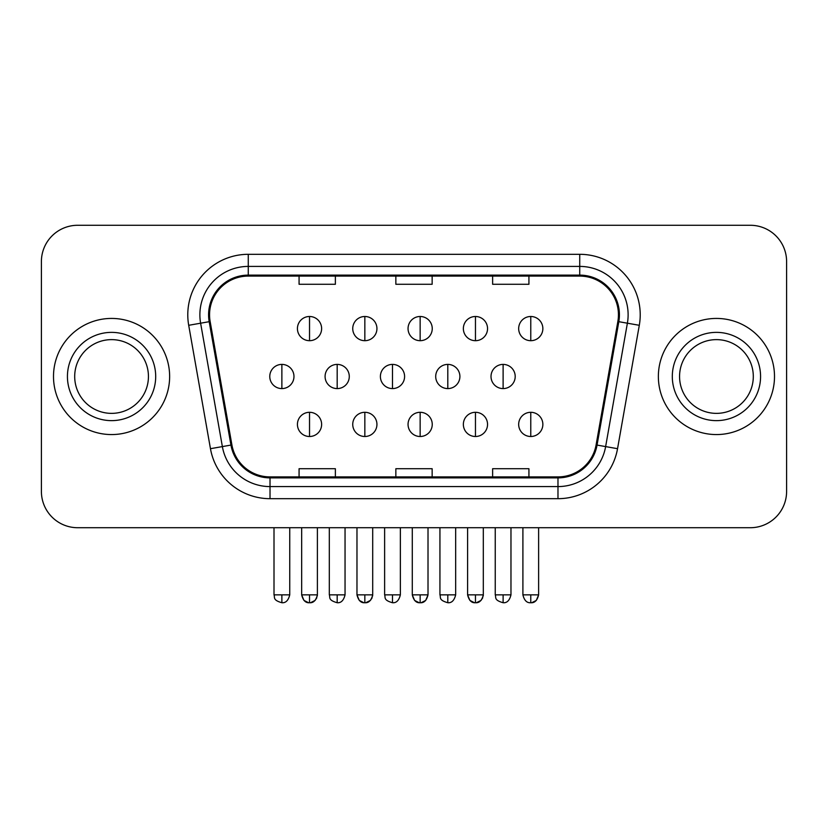 <?xml version="1.0" encoding="UTF-8"?>
<svg xmlns="http://www.w3.org/2000/svg" width="828" height="828" viewBox="0 0 828 828"><rect width="100%" height="100%" fill="white"/><g stroke="black" fill="none" stroke-linecap="round" stroke-linejoin="round"><path stroke-width="1.24" d="M53.499 376.502A58.063 58.063 0 0 0 111.563 434.565A58.063 58.063 0 0 0 169.636 376.502A58.063 58.063 0 0 0 111.563 318.428A58.063 58.063 0 0 0 53.499 376.502A58.063 58.063 0 0 0 111.563 434.565A58.063 58.063 0 0 0 169.636 376.502A58.063 58.063 0 0 0 111.563 318.428A58.063 58.063 0 0 0 53.499 376.502M658.363 376.502A58.063 58.063 0 0 0 716.437 434.565A58.063 58.063 0 0 0 774.501 376.502A58.063 58.063 0 0 0 716.437 318.428A58.063 58.063 0 0 0 658.363 376.502A58.063 58.063 0 0 0 716.437 434.565A58.063 58.063 0 0 0 774.501 376.502A58.063 58.063 0 0 0 716.437 318.428A58.063 58.063 0 0 0 658.363 376.502M209.556 314.806A38.709 38.709 0 0 1 248.265 276.086L579.735 276.086A38.709 38.709 0 0 1 617.854 321.523L596.098 444.915A38.709 38.709 0 0 1 557.979 476.907L270.021 476.907A38.709 38.709 0 0 1 231.902 444.915L210.146 321.523A38.709 38.709 0 0 1 209.556 314.806M208.584 314.806A39.682 39.682 0 0 0 209.184 321.688L230.95 445.081A39.682 39.682 0 0 0 270.021 477.87L557.979 477.87A39.682 39.682 0 0 0 597.05 445.081L618.816 321.688A39.682 39.682 0 0 0 579.735 275.124L248.265 275.124A39.682 39.682 0 0 0 208.584 314.806M188.701 325.3A60.485 60.485 0 0 1 248.265 254.31L579.735 254.31A60.485 60.485 0 0 1 639.299 325.3L617.543 448.693A60.485 60.485 0 0 1 557.979 498.684L270.021 498.684A60.485 60.485 0 0 1 210.457 448.693L188.701 325.3L200.614 323.199A48.386 48.386 0 0 1 248.265 266.409L579.735 266.409A48.386 48.386 0 0 1 627.386 323.199L605.63 446.602A48.386 48.386 0 0 1 557.979 486.585L270.021 486.585A48.386 48.386 0 0 1 222.37 446.602L200.614 323.199A48.386 48.386 0 0 1 199.879 314.806M786.6 261.576A36.287 36.287 0 0 0 750.313 225.278L77.687 225.278A36.287 36.287 0 0 0 41.4 261.576L41.4 491.428A36.287 36.287 0 0 0 77.687 527.715L750.313 527.715A36.287 36.287 0 0 0 786.6 491.428L786.6 261.576L786.6 491.428M395.856 276.086L395.856 284.283L432.144 284.283L432.144 276.086M299.074 276.086L299.074 284.283L335.371 284.283L335.371 276.086M492.629 276.086L492.629 284.283L528.926 284.283L528.926 276.086M432.144 476.907L432.144 468.71L395.856 468.71L395.856 476.907M335.371 476.907L335.371 468.71L299.074 468.71L299.074 476.907M528.926 476.907L528.926 468.71L492.629 468.71L492.629 476.907M41.4 261.576L41.4 491.428M750.313 225.278L77.687 225.278M77.687 527.715L750.313 527.715M309.527 316.493A12.099 12.099 0 0 0 297.428 328.592A12.099 12.099 0 0 0 309.527 340.691A12.099 12.099 0 0 0 321.626 328.592A12.099 12.099 0 0 0 309.527 316.493L309.527 340.691A12.099 12.099 0 0 0 321.626 328.592A12.099 12.099 0 0 0 309.527 316.493M281.872 364.403A12.099 12.099 0 0 0 269.773 376.502A12.099 12.099 0 0 0 281.872 388.591A12.099 12.099 0 0 0 293.971 376.502A12.099 12.099 0 0 0 281.872 364.403L281.872 388.591A12.099 12.099 0 0 0 293.971 376.502A12.099 12.099 0 0 0 281.872 364.403M309.527 412.303A12.099 12.099 0 0 0 297.428 424.402A12.099 12.099 0 0 0 309.527 436.501A12.099 12.099 0 0 0 321.626 424.402A12.099 12.099 0 0 0 309.527 412.303L309.527 436.501A12.099 12.099 0 0 0 321.626 424.402A12.099 12.099 0 0 0 309.527 412.303M364.837 316.493A12.099 12.099 0 0 0 352.738 328.592A12.099 12.099 0 0 0 364.837 340.691A12.099 12.099 0 0 0 376.937 328.592A12.099 12.099 0 0 0 364.837 316.493L364.837 340.691A12.099 12.099 0 0 0 376.937 328.592A12.099 12.099 0 0 0 364.837 316.493M420.148 316.493A12.099 12.099 0 0 0 408.049 328.592A12.099 12.099 0 0 0 420.148 340.691A12.099 12.099 0 0 0 432.247 328.592A12.099 12.099 0 0 0 420.148 316.493L420.148 340.691A12.099 12.099 0 0 0 432.247 328.592A12.099 12.099 0 0 0 420.148 316.493M475.458 316.493A12.099 12.099 0 0 0 463.359 328.592A12.099 12.099 0 0 0 475.458 340.691A12.099 12.099 0 0 0 487.547 328.592A12.099 12.099 0 0 0 475.458 316.493L475.458 340.691A12.099 12.099 0 0 0 487.547 328.592A12.099 12.099 0 0 0 475.458 316.493M530.769 316.493A12.099 12.099 0 0 0 518.67 328.592A12.099 12.099 0 0 0 530.769 340.691A12.099 12.099 0 0 0 542.857 328.592A12.099 12.099 0 0 0 530.769 316.493L530.769 340.691A12.099 12.099 0 0 0 542.857 328.592A12.099 12.099 0 0 0 530.769 316.493M337.182 364.403A12.099 12.099 0 0 0 325.083 376.502A12.099 12.099 0 0 0 337.182 388.591A12.099 12.099 0 0 0 349.281 376.502A12.099 12.099 0 0 0 337.182 364.403L337.182 388.591A12.099 12.099 0 0 0 349.281 376.502A12.099 12.099 0 0 0 337.182 364.403M392.493 364.403A12.099 12.099 0 0 0 380.394 376.502A12.099 12.099 0 0 0 392.493 388.591A12.099 12.099 0 0 0 404.592 376.502A12.099 12.099 0 0 0 392.493 364.403L392.493 388.591A12.099 12.099 0 0 0 404.592 376.502A12.099 12.099 0 0 0 392.493 364.403M447.803 364.403A12.099 12.099 0 0 0 435.704 376.502A12.099 12.099 0 0 0 447.803 388.591A12.099 12.099 0 0 0 459.902 376.502A12.099 12.099 0 0 0 447.803 364.403L447.803 388.591A12.099 12.099 0 0 0 459.902 376.502A12.099 12.099 0 0 0 447.803 364.403M364.837 412.303A12.099 12.099 0 0 0 352.738 424.402A12.099 12.099 0 0 0 364.837 436.501A12.099 12.099 0 0 0 376.937 424.402A12.099 12.099 0 0 0 364.837 412.303L364.837 436.501A12.099 12.099 0 0 0 376.937 424.402A12.099 12.099 0 0 0 364.837 412.303M420.148 412.303A12.099 12.099 0 0 0 408.049 424.402A12.099 12.099 0 0 0 420.148 436.501A12.099 12.099 0 0 0 432.247 424.402A12.099 12.099 0 0 0 420.148 412.303L420.148 436.501A12.099 12.099 0 0 0 432.247 424.402A12.099 12.099 0 0 0 420.148 412.303M475.458 412.303A12.099 12.099 0 0 0 463.359 424.402A12.099 12.099 0 0 0 475.458 436.501A12.099 12.099 0 0 0 487.547 424.402A12.099 12.099 0 0 0 475.458 412.303L475.458 436.501A12.099 12.099 0 0 0 487.547 424.402A12.099 12.099 0 0 0 475.458 412.303M530.769 412.303A12.099 12.099 0 0 0 518.67 424.402A12.099 12.099 0 0 0 530.769 436.501A12.099 12.099 0 0 0 542.857 424.402A12.099 12.099 0 0 0 530.769 412.303L530.769 436.501A12.099 12.099 0 0 0 542.857 424.402A12.099 12.099 0 0 0 530.769 412.303M148.44 376.502A36.877 36.877 0 0 0 111.563 339.625A36.877 36.877 0 0 0 74.696 376.502A36.877 36.877 0 0 0 111.563 413.369A36.877 36.877 0 0 0 148.44 376.502A36.877 36.877 0 0 1 111.563 413.369A36.877 36.877 0 0 1 74.696 376.502M753.304 376.502A36.877 36.877 0 0 0 716.437 339.625A36.877 36.877 0 0 0 679.56 376.502A36.877 36.877 0 0 0 716.437 413.369A36.877 36.877 0 0 0 753.304 376.502A36.877 36.877 0 0 1 716.437 413.369A36.877 36.877 0 0 1 679.56 376.502M503.113 364.403A12.099 12.099 0 0 0 491.014 376.502A12.099 12.099 0 0 0 503.113 388.591A12.099 12.099 0 0 0 515.202 376.502A12.099 12.099 0 0 0 503.113 364.403L503.113 388.591A12.099 12.099 0 0 0 515.202 376.502A12.099 12.099 0 0 0 503.113 364.403M579.735 254.31L579.735 275.124M200.614 323.199L209.184 321.688M270.021 498.684L270.021 477.87M557.979 477.87L557.979 498.684M597.05 445.081L617.543 448.693M210.457 448.693L230.95 445.081M618.816 321.688L639.299 325.3M248.265 254.31L248.265 275.124M281.872 594.856L274.006 594.856C275.124 597.298 272.329 600.062 281.872 602.722L281.872 594.856L289.738 594.856L289.738 527.715M301.661 527.715L301.661 594.856C303.038 600.466 305.656 603.084 309.527 602.722L309.527 594.856L301.661 594.856L303.969 600.414L308.358 602.629M317.3 596.025L317.393 594.866L309.527 594.856M337.182 594.856L329.316 594.856C330.424 597.298 327.64 600.062 337.182 602.722L337.182 594.856L345.048 594.856L345.048 527.715M392.493 594.856L384.627 594.856C385.734 597.298 382.95 600.062 392.493 602.722L392.493 594.856L400.359 594.856L400.359 527.715M447.803 594.856L439.937 594.856C441.045 597.298 438.26 600.062 447.803 602.722L447.803 594.856L455.659 594.856L455.659 527.715M356.971 527.715L356.971 594.856C358.348 600.466 360.967 603.084 364.837 602.722L364.837 594.856L356.971 594.856L359.28 600.414L363.668 602.629M372.61 596.025L372.704 594.866L364.837 594.856M412.282 527.715L412.282 594.856C413.658 600.466 416.277 603.084 420.148 602.722L420.148 594.856L412.282 594.856L414.59 600.414L418.978 602.629M421.317 602.629L425.706 600.414L428.014 594.856L420.148 594.856M467.592 527.715L467.592 594.856C468.969 600.466 471.587 603.084 475.458 602.722L475.458 594.856L467.592 594.856L469.89 600.414L474.289 602.629M483.231 596.025L483.314 594.866L475.458 594.856M530.769 594.856L522.903 594.856C524.269 600.466 526.898 603.084 530.769 602.722L530.769 594.856L538.624 594.856L536.327 600.414L531.928 602.629M155.695 376.502A44.132 44.132 0 0 0 111.563 332.37A44.132 44.132 0 0 0 67.43 376.502A44.132 44.132 0 0 0 111.563 420.634A44.132 44.132 0 0 0 155.695 376.502M760.57 376.502A44.132 44.132 0 0 0 716.437 332.37A44.132 44.132 0 0 0 672.305 376.502A44.132 44.132 0 0 0 716.437 420.634A44.132 44.132 0 0 0 760.57 376.502M503.113 594.856L495.247 594.856C496.355 597.298 493.571 600.062 503.113 602.722L503.113 594.856L510.969 594.856L510.969 527.715M316.845 597.744L315.085 600.414L310.697 602.629M274.006 594.856L274.006 527.715M289.738 594.856C288.361 600.466 285.743 603.084 281.872 602.722M309.527 602.722C313.398 603.084 316.017 600.466 317.393 594.856L317.393 527.715M372.155 597.744L370.395 600.414L366.007 602.629M482.765 597.744L481.016 600.414L476.617 602.629M329.316 594.856L329.316 527.715M345.048 594.856C343.672 600.466 341.053 603.084 337.182 602.722M384.627 594.856L384.627 527.715M400.359 594.856C398.982 600.466 396.364 603.084 392.493 602.722M439.937 594.856L439.937 527.715M455.659 594.856C454.293 600.466 451.674 603.084 447.803 602.722M364.837 602.722C368.708 603.084 371.327 600.466 372.704 594.856L372.704 527.715M420.148 602.722C424.019 603.084 426.637 600.466 428.014 594.856L428.014 527.715M475.458 602.722C479.329 603.084 481.948 600.466 483.314 594.856L483.314 527.715M530.769 602.722C534.629 603.084 537.258 600.466 538.624 594.856L538.624 527.715M522.903 594.856L522.903 527.715M495.247 594.856L495.247 527.715M510.969 594.856C509.603 600.466 506.974 603.084 503.113 602.722"/></g></svg>
